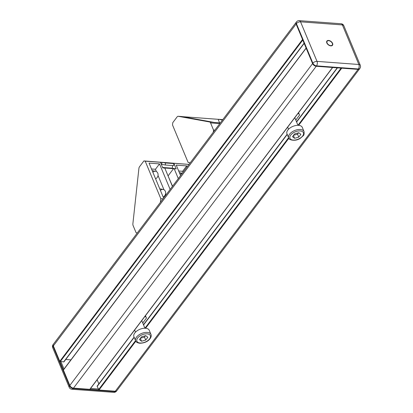 <?xml version="1.0" encoding="UTF-8"?>
<svg xmlns="http://www.w3.org/2000/svg" width="413" height="413" viewBox="0 0 413 413"><rect width="100%" height="100%" fill="white"/><g stroke="black" fill="none" stroke-linecap="round" stroke-linejoin="round"><path stroke-width="0.62" d="M332.424 45.368A3.51 2.158 37 0 0 332.429 43.572A3.51 2.158 37 0 0 332.269 43.241M328.913 40.711A3.51 2.158 37 0 0 326.828 41.145M332.579 43.37A3.51 2.158 -143 0 1 332.506 45.27A3.51 2.158 -143 0 1 328.402 44.878A3.51 2.158 -143 0 1 326.9 41.042A3.51 2.158 -143 0 1 329.791 40.737A3.51 2.158 -143 0 1 332.579 43.37M327.081 41.336A3.196 1.962 37 0 0 327.003 41.434A3.196 1.962 37 0 0 326.982 43.272M330.338 45.802A3.196 1.962 37 0 0 332.098 45.28A3.196 1.962 37 0 0 332.171 45.177M332.315 43.35A3.196 1.962 37 0 0 329.786 40.959A3.196 1.962 37 0 0 327.153 41.233A3.196 1.962 37 0 0 328.521 44.723A3.196 1.962 37 0 0 332.253 45.079A3.196 1.962 37 0 0 332.315 43.35M302.977 39.793L302.538 39.472L296.116 24.042A3.196 1.962 -143 0 1 296.183 22.312A3.196 1.962 37 0 0 296.116 24.042L312.584 63.602A3.196 1.962 37 0 0 316.229 66.271L358.061 69.374A3.196 1.962 37 0 0 359.584 68.826A3.196 1.962 -143 0 1 359.584 68.826A3.196 1.962 -143 0 1 358.061 69.374L341.747 68.166L341.308 67.846M304.164 43.375L63.989 361.798A0.64 0.392 -143 0 1 63.685 361.912L59.777 361.334L53.354 345.903A3.196 1.962 -143 0 1 53.416 344.174A3.196 1.962 37 0 0 53.354 345.903L69.823 385.463A3.196 1.962 37 0 0 73.462 388.132L115.299 391.235A3.196 1.962 37 0 0 116.817 390.688A3.196 1.962 -143 0 1 115.299 391.235L98.986 390.027L97.179 386.423A0.64 0.392 -143 0 1 97.194 386.078L134.101 337.142M60.943 361.705L64 369.041M90.592 388.442L98.258 389.01M294.087 118.639A5.111 2.783 -22.6 0 1 293.581 119.316M298.568 112.703L298.971 113.668L297.902 113.585M298.971 113.668L299.508 115.15L295.791 120.075M298.919 113.735L299.508 115.15M288.692 137.916L286.963 133.76A8.301 4.522 -22.6 0 1 287.83 130.064A8.301 4.522 -22.6 0 1 295.811 125.516A8.301 4.522 -22.6 0 1 302.29 127.38L304.02 131.535C304.309 133.9 303.999 135.335 303.09 135.836L300.519 138.149C294.789 142.258 287.83 139.336 288.692 137.916A8.301 4.522 -22.6 0 1 289.559 134.22A8.301 4.522 -22.6 0 1 297.541 129.672A8.301 4.522 -22.6 0 1 304.02 131.535M294.583 138.303L298.769 137.142L300.876 134.354L298.79 132.728L294.598 133.889L292.497 136.677L294.583 138.303L293.406 135.469M298.584 132.785L297.536 134.173L293.55 135.278M298.769 137.142L297.536 134.173M144.726 316.668L145.794 316.745L146.455 318.072L145.459 315.697M140.528 322.233A5.111 2.783 157.4 0 0 141.04 321.562M146.455 318.072L142.743 322.992M145.397 315.78L145.794 316.745M150.972 334.453L149.243 330.297A8.301 4.522 157.4 0 0 139.837 329.316A8.301 4.522 157.4 0 0 133.91 336.678L135.64 340.833C135.949 342.041 137.322 342.847 139.77 343.249C148.814 343.105 152.273 336.755 150.972 334.453A8.301 4.522 157.4 0 0 141.566 333.467A8.301 4.522 157.4 0 0 135.64 340.833M140.497 338.195L144.483 337.091L145.536 335.702M141.53 341.221L139.444 339.594L141.545 336.807L145.737 335.645L147.823 337.271L145.722 340.059L141.53 341.221L140.353 338.392M145.722 340.059L144.483 337.091M53.117 344.576A3.196 3.196 0 0 0 52.714 347.725A3.196 1.74 -22.6 0 1 53.05 346.306A3.196 1.962 37 0 1 53.117 344.576L296.183 22.312A3.196 1.962 -143 0 1 296.183 22.307L296.482 21.91A3.196 1.962 37 0 0 296.42 23.639L312.889 63.199A3.196 1.962 37 0 0 316.528 65.868L358.365 68.971A3.196 1.962 37 0 0 359.883 68.424A3.196 3.196 0 0 0 360.286 65.275A3.196 1.74 -22.6 0 0 358.856 64.49L317.019 61.382A3.196 1.822 94.2 0 1 316.528 65.868L316.229 66.271A3.196 1.962 -143 0 1 312.584 63.602L306.167 47.97M98.857 383.873L97.143 379.759M89.977 389.082L89.781 389.34L73.462 388.132A3.196 1.962 -143 0 1 69.823 385.463L63.401 370.038L63.587 369.764M332.723 67.417L316.229 66.271L73.163 388.535L114.995 391.638A3.196 1.962 37 0 0 116.518 391.09A3.196 3.196 0 0 1 113.73 392.35A3.196 1.822 94.2 0 0 114.995 391.638L358.365 68.971A3.196 1.822 -85.8 0 0 358.856 64.49L342.387 24.93A3.196 1.822 -85.8 0 0 341.107 23.753A3.196 3.196 0 0 1 343.817 25.714A3.196 1.74 157.4 0 0 342.387 24.93L300.55 21.822A3.196 1.74 157.4 0 0 296.42 23.639L53.05 346.306L69.518 385.866A3.196 1.962 37 0 0 73.163 388.535A3.196 1.822 -85.8 0 1 71.893 389.247L113.73 392.35M70.922 359.857L65.744 359.475M182.345 173.243A3.831 3.139 100.3 0 0 180.068 174.322M163.109 196.882A3.831 3.139 100.3 0 0 165.649 192.979A3.831 3.139 100.3 0 0 163.166 189.438A3.831 3.139 100.3 0 0 160.44 190.476M155.546 178.71A3.831 3.139 100.3 0 0 158.086 174.802A3.831 3.139 100.3 0 0 155.603 171.266A3.831 3.139 100.3 0 0 152.877 172.304M167.993 175.747L172.536 186.242M137.312 232.942L136.089 232.72L133.115 225.581A2.555 1.461 94.2 0 1 132.888 223.712L138.902 168.463A2.555 1.461 94.2 0 1 139.517 166.749L143.9 160.936L145.206 161.173L160.807 198.658L160.409 202.324M143.9 160.936L189.004 164.41M160.807 198.658L163.047 198.823M168.174 175.762L173.553 168.628L162.799 167.9L160.471 162.304L145.206 161.173M164.787 168.045L172.428 186.392M163.61 198.08L149.052 163.109L159.511 163.884L170.141 189.422M160.471 162.304L188.994 164.42M162.624 167.471L172.298 168.189L172.588 165.541M172.82 163.398L172.851 163.114M161.751 164.359L161.973 162.33L170.342 162.949L173.868 163.589L173.646 165.618L165.283 164.999L161.751 164.359M173.863 163.3L176.191 168.891L172.298 168.189M173.553 168.628L174.203 168.747L178.302 178.597M176.191 168.891L174.203 168.747M161.973 162.33L165.499 162.97L173.868 163.589M165.499 162.97L165.283 164.999M151.494 168.984L155.443 169.273L159.511 163.884M163.486 197.786L163.811 197.812M166.072 194.812L165.592 193.661M163.951 189.717L158.029 175.484M156.388 171.545L155.443 169.273M180.589 175.566L176.243 165.128L186.702 165.902L187.12 166.909M178.69 171.003L182.634 171.292L186.702 165.902M183.052 172.298L182.634 171.292M182.35 116.652L218.131 119.305L219.602 122.847M222.752 119.667L222.173 119.558A2.555 1.461 -85.8 0 0 222.086 119.548A2.555 1.461 -85.8 0 0 221.998 119.548M222.493 120.007L218.513 119.29A2.555 1.461 -85.8 0 0 218.425 119.28A2.555 1.461 -85.8 0 0 218.131 119.305M213.294 132.206L213.531 130.049L210.558 122.909A2.555 1.461 -85.8 0 0 209.618 121.98L178.246 116.301A2.555 1.461 -85.8 0 0 178.158 116.29A2.555 1.461 -85.8 0 0 177.146 116.858L172.763 122.671L172.515 124.963L188.116 162.448L190.202 162.825M209.618 121.98L213.278 122.253A2.555 1.461 -85.8 0 1 213.645 122.403L220.315 122.898M213.531 130.049L214.848 130.147M196.072 119.249A1.275 0.728 -85.8 0 0 195.793 119.083L181.906 116.574A2.555 1.461 -85.8 0 0 181.818 116.559A2.555 1.461 -85.8 0 0 181.73 116.559M213.278 122.253L199.396 119.739A1.275 0.728 -85.8 0 0 199.35 119.734A1.275 0.728 -85.8 0 0 199.309 119.729M199.396 119.739L195.793 119.083M52.714 347.725L69.183 387.286A3.196 1.74 157.4 0 1 69.518 385.866L312.889 63.199A3.196 1.74 -22.6 0 1 317.019 61.382L300.55 21.822A3.196 1.822 94.2 0 0 299.27 20.65A3.196 3.196 0 0 0 296.482 21.91M290.726 135.072A7.279 3.965 -22.6 0 1 302.662 131.762A7.279 3.965 -22.6 0 1 296.668 139.708A7.279 3.965 -22.6 0 1 290.726 135.072M140.172 343.022A7.279 3.965 157.4 0 0 150.528 336.523A7.279 3.965 157.4 0 0 140.203 335.759A7.279 3.965 157.4 0 0 140.172 343.022M59.777 361.334L302.538 39.472M98.986 390.027L135.815 341.19M145.567 328.263L288.868 138.272M298.62 125.346L341.747 68.166M98.547 389.707L135.557 340.637M141.752 320.612L144.922 328.232L288.61 137.715M297.969 125.304L341.102 68.114M97.179 386.423L134.189 337.354M143.554 324.938L287.241 134.431M296.601 122.021L337.462 67.846M89.781 389.34L332.542 67.479M63.401 370.038L306.162 48.176M63.685 361.912L304.082 43.184M60.21 361.654L302.781 40.051M218.513 119.29L222.173 119.558M210.558 122.909L219.793 123.59M178.246 116.301L181.906 116.574M299.27 20.65L341.107 23.753M343.817 25.714L360.286 65.275M359.883 68.424L116.518 391.09M69.183 387.286A3.196 3.196 0 0 0 71.893 389.247M297.974 125.315L294.799 117.695M288.537 129.243L287.67 127.152M134.617 330.07L135.49 332.16M143.466 324.726L287.154 134.22M296.513 121.809L337.23 67.83M89.962 389.278L332.666 67.489M63.406 369.826L306.11 48.047M182.37 173.207L179.381 172.665M163.166 189.438L159.754 188.818M155.603 171.266L152.191 170.646M222.086 119.548L218.425 119.28M181.818 116.559L178.158 116.29M199.35 119.734L198.328 119.656"/></g></svg>
